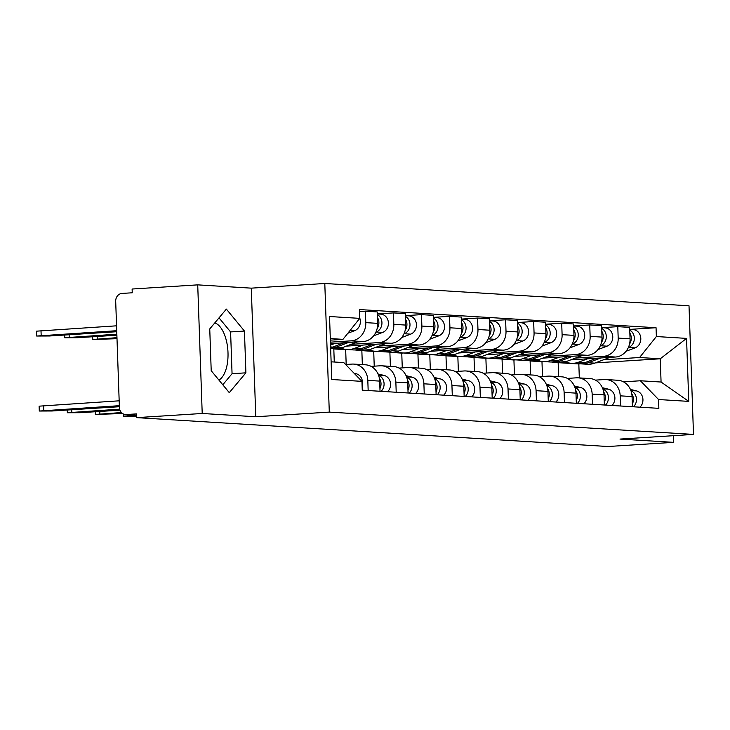 <?xml version="1.0" encoding="UTF-8"?>
<svg xmlns="http://www.w3.org/2000/svg" width="730" height="730" viewBox="0 0 730 730"><rect width="100%" height="100%" fill="white"/><g stroke="black" fill="none" stroke-linecap="round" stroke-linejoin="round"><path stroke-width="1.09" d="M214.821 322.879A29.309 13.961 -93.6 0 1 227.879 350.373A29.309 13.961 -93.6 0 1 218.909 380.065M197.721 284.864L202.21 413.481L136.61 417.633L607.953 446.514L673.562 442.353L619.989 439.077L693.5 434.414L689.01 305.797L324.795 283.486L251.284 288.149L197.721 284.864L132.112 289.025L132.249 292.776L122.029 293.423A7.51 6.597 -86.5 0 0 115.696 301.335L119.401 407.459A7.51 6.597 -86.5 0 0 125.533 414.54A7.51 6.597 -86.5 0 0 126.254 414.54L136.519 415.16M202.21 413.481L255.774 416.757L329.294 412.103L693.5 434.414M136.61 417.633L136.474 413.892L126.254 414.54M673.562 442.353L673.325 435.691M570.732 359.863L615.49 357.025A17.283 15.166 -86.5 0 0 630.054 338.82L629.652 327.387L617.79 326.657L618.182 338.09A17.283 15.166 93.5 0 1 603.628 356.304L575.432 358.092M542.49 376.488L541.979 361.688L543.695 361.578M620.199 395.833L632.07 396.563A17.283 15.166 -86.5 0 0 617.963 380.275L606.092 379.545A17.283 15.166 93.5 0 1 620.199 395.833L620.555 405.999M632.07 396.563L632.426 406.729M601.721 327.679L617.79 326.657M595.434 380.12L604.44 379.554A17.283 15.166 93.5 0 1 606.092 379.545M531.942 360.848L530.117 360.967L530.601 374.919M538.174 360.456L534.889 360.656M542.682 358.147L587.449 355.309A17.283 15.166 -86.5 0 0 602.004 337.105L601.611 325.662L589.74 324.941L590.141 336.375A17.283 15.166 93.5 0 1 575.578 354.588L547.39 356.368M514.449 374.764L513.929 359.972L515.654 359.863M604.376 405.004L604.02 394.848A17.283 15.166 -86.5 0 0 589.913 378.56L578.051 377.83A17.283 15.166 93.5 0 1 592.158 394.118L592.514 404.283M573.68 325.954L589.74 324.941M567.392 378.405L576.39 377.83A17.283 15.166 93.5 0 1 578.051 377.83M503.901 359.133L502.067 359.242L502.559 373.203M510.124 358.731L506.848 358.941M514.641 356.432L559.399 353.594A17.283 15.166 -86.5 0 0 573.962 335.38L573.561 323.947L561.698 323.217L562.1 334.659A17.283 15.166 93.5 0 1 547.536 352.864L519.349 354.652M486.408 373.048L485.888 358.257L487.613 358.147M576.335 403.288L575.979 393.132A17.283 15.166 -86.5 0 0 561.872 376.835L550.009 376.114A17.283 15.166 93.5 0 1 564.117 392.402L564.472 402.559M545.639 324.239L561.698 323.217M539.351 376.689L548.349 376.114A17.283 15.166 93.5 0 1 550.009 376.114M475.851 357.408L474.026 357.527L474.509 371.488M482.083 357.016L478.807 357.226M486.6 354.716L531.358 351.878A17.283 15.166 -86.5 0 0 545.921 333.665L545.52 322.231L533.657 321.501L534.059 332.935A17.283 15.166 93.5 0 1 519.495 351.148L491.299 352.937M458.367 371.333L457.847 356.532L459.562 356.423M548.294 401.573L547.938 391.408A17.283 15.166 -86.5 0 0 533.831 375.12L521.968 374.399A17.283 15.166 93.5 0 1 536.076 390.687L536.431 400.843M517.588 322.523L533.657 321.501M511.301 374.964L520.308 374.399A17.283 15.166 93.5 0 1 521.968 374.399M447.809 355.692L445.984 355.811L446.468 369.772M454.042 355.3L450.766 355.51M458.559 352.991L503.317 350.154A17.283 15.166 -86.5 0 0 517.88 331.949L517.479 320.507L505.616 319.786L506.009 331.219A17.283 15.166 93.5 0 1 491.454 349.433L463.258 351.221M430.317 369.617L429.806 354.816L431.521 354.707M520.244 399.848L519.897 389.692A17.283 15.166 -86.5 0 0 505.79 373.404L493.918 372.674A17.283 15.166 93.5 0 1 508.025 388.962L508.381 399.127M489.547 320.798L505.616 319.786M483.26 373.249L492.266 372.674A17.283 15.166 93.5 0 1 493.918 372.674M419.768 353.977L417.934 354.087L418.427 368.048M426.001 353.576L422.716 353.785M430.508 351.276L475.267 348.438A17.283 15.166 -86.5 0 0 489.83 330.225L489.438 318.791L477.566 318.061L477.967 329.504A17.283 15.166 93.5 0 1 463.404 347.708L435.217 349.497M402.276 367.893L401.755 353.101L403.48 352.991M492.202 398.133L491.847 387.977A17.283 15.166 -86.5 0 0 477.739 371.689L465.877 370.959A17.283 15.166 93.5 0 1 479.984 387.247L480.34 397.403M461.506 319.083L477.566 318.061M455.219 371.534L464.216 370.959A17.283 15.166 93.5 0 1 465.877 370.959M391.727 352.252L389.893 352.371L390.386 366.332M397.95 351.86L394.674 352.07M402.467 349.56L447.225 346.723A17.283 15.166 -86.5 0 0 461.789 328.509L461.387 317.076L449.525 316.346L449.926 327.788A17.283 15.166 93.5 0 1 435.363 345.993L407.176 347.781M374.234 366.177L373.714 351.385L375.439 351.276M464.161 396.417L463.805 386.252A17.283 15.166 -86.5 0 0 449.698 369.964L437.836 369.243A17.283 15.166 93.5 0 1 451.943 385.531L452.299 395.687M429.742 339.258L438.748 335.855A9.39 8.24 -86.5 0 0 444.451 325.69A9.39 8.24 -86.5 0 0 436.832 317.577L433.419 317.368L449.525 316.346M427.178 369.809L436.175 369.243A17.283 15.166 93.5 0 1 437.836 369.243M363.677 350.537L361.852 350.655L362.335 364.617M369.909 350.144L366.633 350.354M374.426 347.845L419.184 345.007A17.283 15.166 -86.5 0 0 433.748 326.794L433.346 315.36L421.484 314.63L421.876 326.064A17.283 15.166 93.5 0 1 407.322 344.277L379.125 346.066M346.184 364.462L345.673 349.661L347.389 349.551M436.12 394.702L435.764 384.537A17.283 15.166 -86.5 0 0 421.657 368.248L409.785 367.518A17.283 15.166 93.5 0 1 423.893 383.807L424.249 393.972M405.415 315.652L421.484 314.63M399.127 368.093L408.134 367.528A17.283 15.166 93.5 0 1 409.785 367.518M335.636 348.821L333.811 348.94L334.267 362.016M341.868 348.429L338.583 348.63M346.376 346.12L391.143 343.282A17.283 15.166 -86.5 0 0 405.697 325.078L405.305 313.635L393.434 312.915L393.835 324.348A17.283 15.166 93.5 0 1 379.272 342.562L351.084 344.341M408.07 392.977L407.714 382.821A17.283 15.166 -86.5 0 0 393.607 366.533L381.744 365.803A17.283 15.166 93.5 0 1 395.852 382.091L396.207 392.256M377.373 313.927L393.434 312.915M371.086 366.378L380.084 365.803A17.283 15.166 93.5 0 1 381.744 365.803M330.489 343.638L363.093 341.567A17.283 15.166 -86.5 0 0 377.656 323.353L377.255 311.92L365.392 311.19L365.794 322.633A17.283 15.166 93.5 0 1 351.23 340.837L330.435 342.16M380.029 391.262L379.673 381.106A17.283 15.166 -86.5 0 0 365.566 364.808L353.703 364.087A17.283 15.166 93.5 0 1 367.81 380.376L368.166 390.532M359.507 311.564L365.392 311.19M345.618 364.498L352.043 364.087A17.283 15.166 93.5 0 1 353.703 364.087M345.673 349.661L333.811 348.94M373.714 351.385L361.852 350.655M401.755 353.101L389.893 352.371M429.806 354.816L417.934 354.087M457.847 356.532L445.984 355.811M485.888 358.257L474.026 357.527M513.929 359.972L502.067 359.242M541.979 361.688L530.117 360.967M579.319 377.912L578.826 363.951L580.569 363.841M595.279 362.901L660.258 358.786L639.58 357.517L603.482 359.808M566.215 362.171L562.939 362.381M559.983 362.564L558.158 362.682L558.642 376.643M578.826 363.951L558.158 362.682M623.484 381.836L640.392 380.768L661.07 382.036L660.258 358.786L686.556 338.391L688.755 401.381L658.56 399.529L640.392 380.768M331.119 361.815L343.775 362.591L361.943 381.361L362.253 390.176L658.861 408.344L658.56 399.529M361.943 381.361L331.739 379.509L329.54 316.519L359.744 318.362L342.963 339.35L330.307 338.574M639.58 357.517L656.361 336.539L656.051 327.724L359.434 309.557L359.744 318.362M656.361 336.539L686.556 338.391M324.795 283.486L329.294 412.103M251.284 288.149L255.774 416.757M211.207 370.703L229.284 392.658L245.901 372.829L244.44 331.046L226.364 309.1L209.747 328.929L211.207 370.703M330.362 340.143L342.963 339.35M629.762 329.394L656.051 327.724M688.755 401.381L661.07 382.036M222.787 384.774L232.058 373.714L230.598 331.931L219.018 317.86M230.598 331.931L244.44 331.046M232.058 373.714L245.901 372.829M631.76 393.744A9.39 8.24 93.5 0 1 632.326 404.046M630.419 389.409L636.551 390.915A9.39 8.24 93.5 0 1 642.719 397.759A9.39 8.24 93.5 0 1 640 407.185M630.976 390.796A9.39 8.24 93.5 0 1 636.341 397.877A9.39 8.24 93.5 0 1 633.53 406.793M579.346 363.695A22.539 19.783 -86.5 0 0 580.87 363.859A22.539 19.783 -86.5 0 0 588.216 362.737L600.854 357.955M580.87 363.859L587.34 364.252A22.539 19.783 -86.5 0 0 594.685 363.129L609.897 357.381M628.32 347.58L628.576 347.48A9.39 8.24 -86.5 0 0 634.315 339.149A9.39 8.24 -86.5 0 0 629.744 330.097M626.048 351.285L635.054 347.882A9.39 8.24 -86.5 0 0 640.758 337.716A9.39 8.24 -86.5 0 0 633.138 329.595L629.725 329.394M565.385 361.834A22.539 19.783 -86.5 0 0 571.344 363.275L577.813 363.668A22.539 19.783 -86.5 0 0 585.159 362.545L596.592 358.229M571.344 363.275A22.539 19.783 -86.5 0 0 578.689 362.153L587.55 358.804M629.525 344.067A9.39 8.24 -86.5 0 0 629.844 332.971M603.719 392.028A9.39 8.24 93.5 0 1 604.285 402.33M602.369 387.694L608.51 389.19A9.39 8.24 93.5 0 1 614.678 396.034A9.39 8.24 93.5 0 1 611.959 405.469M602.925 389.081A9.39 8.24 93.5 0 1 608.3 396.153A9.39 8.24 93.5 0 1 605.489 405.077M575.678 390.313A9.39 8.24 93.5 0 1 576.244 400.615M574.327 385.978L580.469 387.475A9.39 8.24 93.5 0 1 586.628 394.319A9.39 8.24 93.5 0 1 583.918 403.754M574.884 387.356A9.39 8.24 93.5 0 1 580.259 394.437A9.39 8.24 93.5 0 1 577.439 403.352M551.305 361.98A22.539 19.783 -86.5 0 0 552.829 362.144A22.539 19.783 -86.5 0 0 560.165 361.012L572.813 356.24M552.829 362.144L559.299 362.536A22.539 19.783 -86.5 0 0 566.644 361.414L581.846 355.665M600.27 345.865L600.534 345.764A9.39 8.24 -86.5 0 0 606.274 337.424A9.39 8.24 -86.5 0 0 601.702 328.372M598.007 349.56L607.004 346.166A9.39 8.24 -86.5 0 0 612.716 336.001A9.39 8.24 -86.5 0 0 605.097 327.88L601.675 327.67M537.344 360.118A22.539 19.783 -86.5 0 0 543.303 361.56L549.772 361.952A22.539 19.783 -86.5 0 0 557.118 360.83L568.542 356.514M543.303 361.56A22.539 19.783 -86.5 0 0 550.639 360.428L559.508 357.079M601.483 342.352A9.39 8.24 -86.5 0 0 601.803 331.247M523.264 360.264A22.539 19.783 -86.5 0 0 524.788 360.419A22.539 19.783 -86.5 0 0 532.124 359.297L544.772 354.524M524.788 360.419L531.258 360.821A22.539 19.783 -86.5 0 0 538.594 359.689L553.805 353.95M572.229 344.149L572.493 344.049A9.39 8.24 -86.5 0 0 578.233 335.709A9.39 8.24 -86.5 0 0 573.661 326.657M569.966 347.845L578.963 344.441A9.39 8.24 -86.5 0 0 584.666 334.285A9.39 8.24 -86.5 0 0 577.056 326.164L573.634 325.954M509.303 358.393A22.539 19.783 -86.5 0 0 515.261 359.835L521.731 360.237A22.539 19.783 -86.5 0 0 529.067 359.105L540.501 354.789M515.261 359.835A22.539 19.783 -86.5 0 0 522.598 358.713L531.458 355.364M573.442 340.636A9.39 8.24 -86.5 0 0 573.762 329.531M547.637 388.597A9.39 8.24 93.5 0 1 548.193 398.89M546.286 384.263L552.418 385.759A9.39 8.24 93.5 0 1 558.587 392.603A9.39 8.24 93.5 0 1 555.868 402.038M546.843 385.641A9.39 8.24 93.5 0 1 552.208 392.722A9.39 8.24 93.5 0 1 549.398 401.637M519.587 386.873A9.39 8.24 93.5 0 1 520.152 397.175M518.236 382.538L524.377 384.044A9.39 8.24 93.5 0 1 530.546 390.879A9.39 8.24 93.5 0 1 527.827 400.314M518.802 383.925A9.39 8.24 93.5 0 1 524.167 391.006A9.39 8.24 93.5 0 1 521.357 399.921M491.545 385.157A9.39 8.24 93.5 0 1 492.111 395.459M490.195 380.823L496.336 382.319A9.39 8.24 93.5 0 1 502.505 389.163A9.39 8.24 93.5 0 1 499.785 398.598M490.752 382.201A9.39 8.24 93.5 0 1 496.126 389.282A9.39 8.24 93.5 0 1 493.316 398.206M495.214 358.54A22.539 19.783 -86.5 0 0 496.738 358.704A22.539 19.783 -86.5 0 0 504.083 357.581L516.721 352.8M496.738 358.704L503.216 359.096A22.539 19.783 -86.5 0 0 510.553 357.974L525.764 352.234M544.188 342.434L544.443 342.334A9.39 8.24 -86.5 0 0 550.183 333.993A9.39 8.24 -86.5 0 0 545.611 324.941M541.915 346.13L550.922 342.726A9.39 8.24 -86.5 0 0 556.625 332.561A9.39 8.24 -86.5 0 0 549.006 324.448L545.593 324.239M481.252 356.678A22.539 19.783 -86.5 0 0 487.211 358.12L493.681 358.521A22.539 19.783 -86.5 0 0 501.026 357.39L512.46 353.074M487.211 358.12A22.539 19.783 -86.5 0 0 494.557 356.997L503.417 353.649M545.392 338.912A9.39 8.24 -86.5 0 0 545.712 327.816M467.173 356.824A22.539 19.783 -86.5 0 0 468.696 356.988A22.539 19.783 -86.5 0 0 476.042 355.857L488.68 351.084M468.696 356.988L475.166 357.381A22.539 19.783 -86.5 0 0 482.512 356.258L497.723 350.51M516.137 340.709L516.402 340.609A9.39 8.24 -86.5 0 0 522.142 332.269A9.39 8.24 -86.5 0 0 517.57 323.226M513.874 344.405L522.872 341.01A9.39 8.24 -86.5 0 0 528.584 330.845A9.39 8.24 -86.5 0 0 520.964 322.724L517.543 322.514M453.211 354.962A22.539 19.783 -86.5 0 0 459.17 356.404L465.64 356.797A22.539 19.783 -86.5 0 0 472.985 355.674L484.41 351.358M459.17 356.404A22.539 19.783 -86.5 0 0 466.507 355.273L475.376 351.924M517.351 337.196A9.39 8.24 -86.5 0 0 517.67 326.1M439.132 355.108A22.539 19.783 -86.5 0 0 440.655 355.264A22.539 19.783 -86.5 0 0 447.992 354.141L460.639 349.369M440.655 355.264L447.125 355.665A22.539 19.783 -86.5 0 0 454.471 354.543L469.673 348.794M488.096 338.994L488.361 338.893A9.39 8.24 -86.5 0 0 494.101 330.553A9.39 8.24 -86.5 0 0 489.529 321.501M485.833 342.689L494.83 339.295A9.39 8.24 -86.5 0 0 500.534 329.13A9.39 8.24 -86.5 0 0 492.923 321.008L489.502 320.798M425.17 353.247A22.539 19.783 -86.5 0 0 431.129 354.68L437.599 355.081A22.539 19.783 -86.5 0 0 444.935 353.959L456.369 349.634M431.129 354.68A22.539 19.783 -86.5 0 0 438.465 353.557L447.335 350.208M489.31 335.481A9.39 8.24 -86.5 0 0 489.629 324.375M463.504 383.442A9.39 8.24 93.5 0 1 464.07 393.735M462.154 379.107L468.295 380.604A9.39 8.24 93.5 0 1 474.454 387.447A9.39 8.24 93.5 0 1 471.744 396.883M462.71 380.485A9.39 8.24 93.5 0 1 468.085 387.566A9.39 8.24 93.5 0 1 465.265 396.481M411.081 353.393A22.539 19.783 -86.5 0 0 412.605 353.548A22.539 19.783 -86.5 0 0 419.951 352.426L432.589 347.644M412.605 353.548L419.084 353.95A22.539 19.783 -86.5 0 0 426.42 352.818L441.632 347.079M460.055 337.278L460.32 337.178A9.39 8.24 -86.5 0 0 466.059 328.838A9.39 8.24 -86.5 0 0 461.488 319.786M457.783 340.974L466.789 337.57A9.39 8.24 -86.5 0 0 472.492 327.414A9.39 8.24 -86.5 0 0 464.882 319.293L461.46 319.083M397.129 351.522A22.539 19.783 -86.5 0 0 403.079 352.964L409.557 353.366A22.539 19.783 -86.5 0 0 416.894 352.234L428.327 347.918M403.079 352.964A22.539 19.783 -86.5 0 0 410.424 351.842L419.285 348.493M461.26 333.756A9.39 8.24 -86.5 0 0 461.588 322.66M435.454 381.717A9.39 8.24 93.5 0 1 436.02 392.019M434.113 377.392L440.245 378.888A9.39 8.24 93.5 0 1 446.413 385.732A9.39 8.24 93.5 0 1 443.694 395.158M434.669 378.77A9.39 8.24 93.5 0 1 440.035 385.851A9.39 8.24 93.5 0 1 437.224 394.766M135.552 415.151L123.425 416.191L136.556 416.118M383.04 351.668A22.539 19.783 -86.5 0 0 384.564 351.833A22.539 19.783 -86.5 0 0 391.91 350.71L404.548 345.929M384.564 351.833L391.034 352.225A22.539 19.783 -86.5 0 0 398.379 351.103L413.591 345.354M432.014 335.554L432.269 335.462A9.39 8.24 -86.5 0 0 438.009 327.122A9.39 8.24 -86.5 0 0 433.438 318.07M369.079 349.807A22.539 19.783 -86.5 0 0 375.037 351.249L381.507 351.641A22.539 19.783 -86.5 0 0 388.853 350.519L400.277 346.202M375.037 351.249A22.539 19.783 -86.5 0 0 382.383 350.126L391.243 346.777M433.219 332.041A9.39 8.24 -86.5 0 0 433.538 320.945M407.413 380.001A9.39 8.24 93.5 0 1 407.979 390.304M406.062 375.667L412.204 377.173A9.39 8.24 93.5 0 1 418.372 384.007A9.39 8.24 93.5 0 1 415.653 393.443M406.619 377.054A9.39 8.24 93.5 0 1 411.994 384.126A9.39 8.24 93.5 0 1 409.183 393.05M121.436 412.55L95.374 414.467L122.558 413.509M354.999 349.953A22.539 19.783 -86.5 0 0 356.523 350.117A22.539 19.783 -86.5 0 0 363.859 348.986L376.507 344.213M356.523 350.117L362.993 350.51A22.539 19.783 -86.5 0 0 370.338 349.387L385.54 343.638M403.964 333.838L404.228 333.738A9.39 8.24 -86.5 0 0 409.968 325.398A9.39 8.24 -86.5 0 0 405.396 316.355M401.701 337.534L410.698 334.139A9.39 8.24 -86.5 0 0 416.41 323.974A9.39 8.24 -86.5 0 0 408.791 315.853L405.369 315.643M116.964 337.671L92.756 339.477L117.001 338.702M341.038 348.091A22.539 19.783 -86.5 0 0 346.996 349.533L353.466 349.925A22.539 19.783 -86.5 0 0 360.812 348.803L372.236 344.487M346.996 349.533A22.539 19.783 -86.5 0 0 354.333 348.402L363.202 345.053M405.177 330.325A9.39 8.24 -86.5 0 0 405.497 319.229M379.372 378.286A9.39 8.24 93.5 0 1 379.938 388.588M378.021 373.952L384.162 375.448A9.39 8.24 93.5 0 1 390.322 382.292A9.39 8.24 93.5 0 1 387.612 391.727M378.578 375.329A9.39 8.24 93.5 0 1 383.953 382.41A9.39 8.24 93.5 0 1 381.133 391.326M119.638 409.165L67.333 412.751L80.099 412.705L119.957 410.178M330.654 348.392A22.539 19.783 -86.5 0 0 335.818 347.27L348.465 342.498M330.663 348.529L334.951 348.794A22.539 19.783 -86.5 0 0 342.288 347.662L357.499 341.923M375.923 332.123L376.187 332.022A9.39 8.24 -86.5 0 0 381.927 323.682A9.39 8.24 -86.5 0 0 377.355 314.63M373.651 335.818L382.657 332.415A9.39 8.24 -86.5 0 0 388.36 322.259A9.39 8.24 -86.5 0 0 380.75 314.137L377.328 313.927M116.846 334.185L64.715 337.762L77.48 337.707L116.882 335.216M330.635 347.745A22.539 19.783 -86.5 0 0 332.761 347.079L344.195 342.762M330.535 345.08L335.152 343.337M377.136 328.609A9.39 8.24 -86.5 0 0 377.456 317.504M119.337 405.688L39.292 411.036L39.119 406.163L119.172 400.816M354.077 373.231L356.112 373.733A9.39 8.24 93.5 0 1 362.089 385.723M39.292 411.036L52.058 410.99L119.373 406.72M347.827 333.263L354.616 330.699A9.39 8.24 -86.5 0 0 359.726 318.006M116.718 330.699L36.673 336.037L49.439 335.992L116.754 331.721M36.673 336.037L36.5 331.165L116.554 325.817M351.23 340.837L363.093 341.567M379.272 342.562L391.143 343.282M407.322 344.277L419.184 345.007M435.363 345.993L447.225 346.723M463.404 347.708L475.267 348.438M491.454 349.433L503.317 350.154M519.495 351.148L531.358 351.878M547.536 352.864L559.399 353.594M575.578 354.588L587.449 355.309M603.628 356.304L615.49 357.025M395.852 382.091L407.714 382.821M423.893 383.807L435.764 384.537M451.943 385.531L463.805 386.252M479.984 387.247L491.847 387.977M508.025 388.962L519.897 389.692M536.076 390.687L547.938 391.408M564.117 392.402L575.979 393.132M592.158 394.118L604.02 394.848M367.81 380.376L379.673 381.106M393.835 324.348L405.697 325.078M421.876 326.064L433.748 326.794M449.926 327.788L461.789 328.509M477.967 329.504L489.83 330.225M506.009 331.219L517.88 331.949M534.059 332.935L545.921 333.665M562.1 334.659L573.962 335.38M590.141 336.375L602.004 337.105M618.182 338.09L630.054 338.82M365.794 322.633L377.656 323.353M636.551 390.915L630.893 390.568M588.216 362.737L594.685 363.129M628.576 347.48L635.054 347.882M578.689 362.153L585.159 362.545M608.51 389.19L602.843 388.844M580.469 387.475L574.802 387.128M560.165 361.012L566.644 361.414M600.534 345.764L607.004 346.166M550.639 360.428L557.118 360.83M532.124 359.297L538.594 359.689M572.493 344.049L578.963 344.441M522.598 358.713L529.067 359.105M552.418 385.759L546.761 385.413M524.377 384.044L518.711 383.697M496.336 382.319L490.67 381.973M504.083 357.581L510.553 357.974M544.443 342.334L550.922 342.726M494.557 356.997L501.026 357.39M476.042 355.857L482.512 356.258M516.402 340.609L522.872 341.01M466.507 355.273L472.985 355.674M447.992 354.141L454.471 354.543M488.361 338.893L494.83 339.295M438.465 353.557L444.935 353.959M468.295 380.604L462.628 380.257M419.951 352.426L426.42 352.818M460.32 337.178L466.789 337.57M410.424 351.842L416.894 352.234M440.245 378.888L434.587 378.541M127.923 415.635L127.887 414.676M391.91 350.71L398.379 351.103M432.269 335.462L438.748 335.855M382.383 350.126L388.853 350.519M412.204 377.173L406.537 376.817M99.882 413.919L99.791 411.455M363.859 348.986L370.338 349.387M404.228 333.738L410.698 334.139M354.333 348.402L360.812 348.803M97.172 336.466L97.263 338.921M384.162 375.448L378.496 375.101M71.832 412.195L71.75 409.74M335.818 347.27L342.288 347.662M376.187 332.022L382.657 332.415M330.608 346.951L332.761 347.079M69.131 334.741L69.213 337.205M356.112 373.733L354.461 373.632M43.791 410.479L43.617 405.606M350.099 330.425L354.616 330.699M40.999 330.608L41.172 335.49M136.519 415.206L125.533 414.54M123.425 416.191L123.343 413.965M95.374 414.467L95.283 411.738M92.664 336.749L92.756 339.477M67.333 412.751L67.233 410.023M64.623 335.034L64.715 337.762"/></g></svg>
